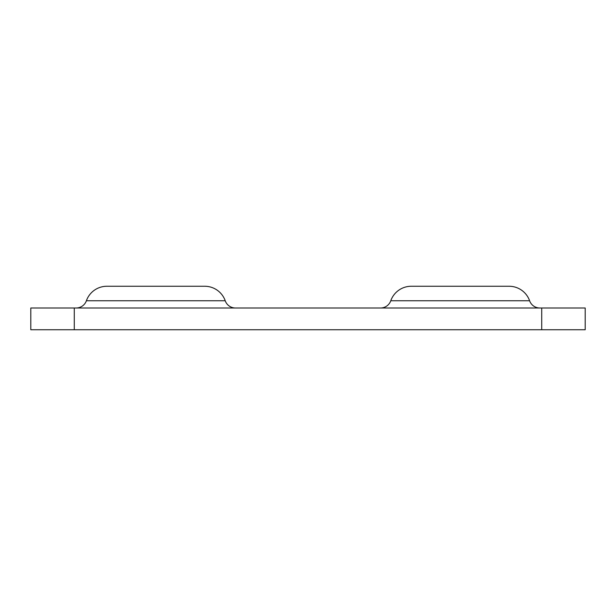 <?xml version="1.0" encoding="UTF-8"?>
<svg xmlns="http://www.w3.org/2000/svg" width="616" height="616" viewBox="0 0 616 616"><rect width="100%" height="100%" fill="white"/><g stroke="black" fill="none" stroke-linecap="round" stroke-linejoin="round"><path stroke-width="0.92" d="M74.282 308L74.282 329.745L30.8 329.745L30.8 308L74.282 308L74.282 329.745C17.171 329.745 17.171 329.745 74.282 329.745L541.718 329.745L541.718 308L585.2 308L585.2 329.745L541.718 329.745L541.718 308L74.282 308C17.171 308 17.171 308 74.282 308L541.718 308M225.225 300.754L86.394 300.754A21.745 21.745 0 0 1 106.891 286.255A21.745 21.745 0 0 0 86.394 300.754A10.872 10.872 90 0 1 76.145 308A10.872 10.872 -90 0 0 86.394 300.754L225.225 300.754A10.872 10.872 -90 0 0 235.474 308A10.872 10.872 90 0 1 225.225 300.754A21.745 21.745 0 0 0 204.728 286.255L204.728 286.255A21.745 21.745 0 0 1 225.225 300.754M74.282 329.745L541.718 329.745M380.526 308A10.872 10.872 -90 0 0 390.775 300.754A10.872 10.872 90 0 1 380.526 308M529.606 300.754A10.872 10.872 -90 0 0 539.855 308A10.872 10.872 90 0 1 529.606 300.754L390.775 300.754A21.745 21.745 0 0 1 411.272 286.255A21.745 21.745 0 0 0 390.775 300.754L529.606 300.754A21.745 21.745 0 0 0 509.109 286.255A21.745 21.745 0 0 1 529.606 300.754M509.101 286.255A21.745 21.745 0 0 1 509.109 286.255L411.272 286.255M204.728 286.255L106.891 286.255"/></g></svg>
